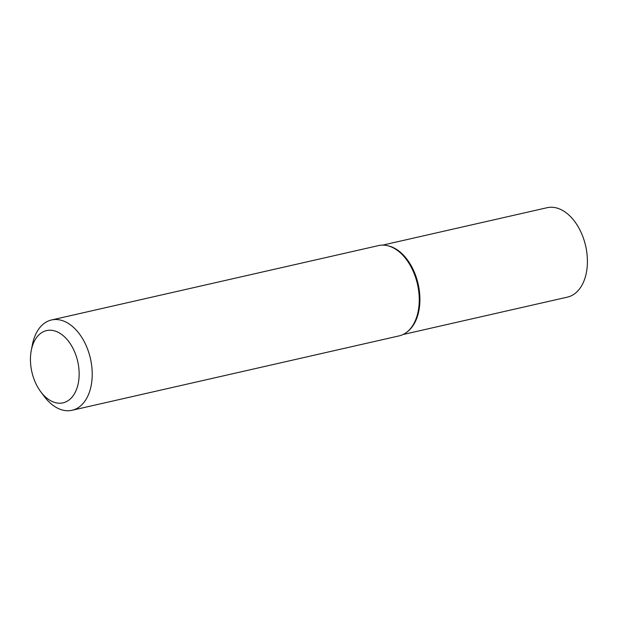 <?xml version="1.0" encoding="UTF-8"?>
<svg xmlns="http://www.w3.org/2000/svg" width="618" height="618" viewBox="0 0 618 618"><rect width="100%" height="100%" fill="white"/><g stroke="black" fill="none" stroke-linecap="round" stroke-linejoin="round"><path stroke-width="0.93" d="M74.168 350.823A37.049 23.515 -102.8 0 0 50.097 330.221A37.049 23.515 -102.8 0 0 31.279 350.398A37.049 23.515 -102.8 0 0 35.427 382.612A37.049 23.515 -102.8 0 0 40.649 391.611A37.049 23.515 -102.8 0 0 72.291 396.833A37.049 23.515 -102.8 0 0 74.168 350.823M31.279 350.398L32.375 344.736A46.311 29.394 77.2 0 1 51.503 319.977A46.311 29.394 77.2 0 1 85.995 345.261A46.311 29.394 77.2 0 1 72.051 410.29A46.311 29.394 77.2 0 1 44.094 396.238L40.649 391.611M51.503 319.977L378.533 245.585A46.311 29.394 77.2 0 1 387.455 245.67L388.436 245.902A45.848 29.1 77.2 0 1 413.751 270.846A45.848 29.1 77.2 0 1 407.872 331.325L407.084 331.959A46.311 29.394 77.2 0 1 399.081 335.891L72.051 410.29M387.455 245.67A46.311 29.394 77.2 0 1 413.025 270.869A46.311 29.394 77.2 0 1 407.084 331.959M403.021 334.523L567.44 297.119A45.848 29.1 -102.8 0 0 575.543 293.079A45.848 29.1 -102.8 0 0 583.755 239.197A45.848 29.1 -102.8 0 0 547.1 207.71L382.681 245.114M408.05 331.178A45.848 29.1 -102.8 0 0 418.031 283.531A45.848 29.1 -102.8 0 0 387.95 245.794"/></g></svg>
